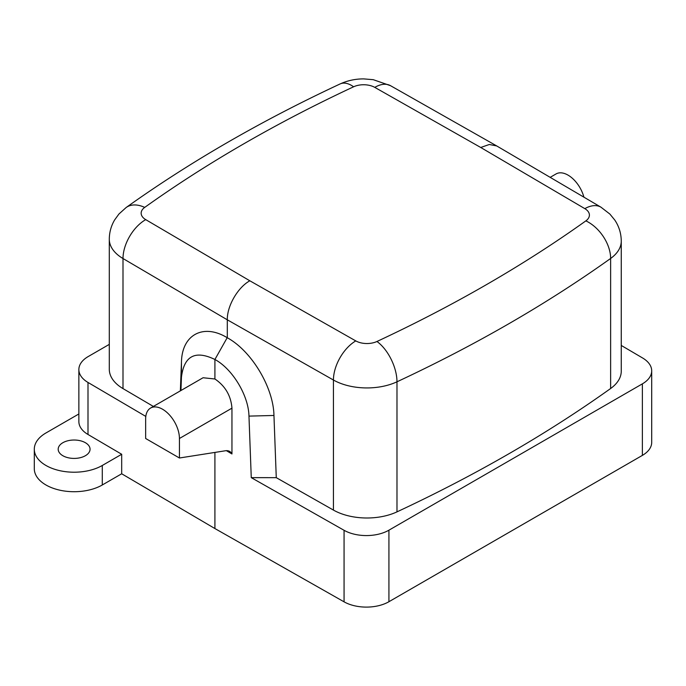 <?xml version="1.0" encoding="UTF-8"?>
<svg xmlns="http://www.w3.org/2000/svg" width="686" height="686" viewBox="0 0 686 686"><rect width="100%" height="100%" fill="white"/><g stroke="black" fill="none" stroke-linecap="round" stroke-linejoin="round"><path stroke-width="1.03" d="M109.297 344.372L88.194 356.557A31.856 18.393 0 0 0 78.864 369.565L78.864 421.59A31.856 18.393 0 0 0 87.997 434.478L121.688 454.269L102.283 465.477A39.822 22.99 180 0 1 58.885 470.459A39.822 22.99 180 0 1 34.3 449.219A39.822 22.99 180 0 1 45.962 432.96L78.864 413.967M214.915 452.426L214.915 528.554L121.688 473.777L121.688 454.269M203.073 377.746L214.915 378.989L214.915 359.481C195.253 349.989 184.097 355.88 181.447 377.137L180.941 390.523M78.864 369.565A31.856 18.393 0 0 0 87.997 382.454L145.801 416.419M251.265 477.645L248.967 416.11L273.954 415.467L276.269 477.653L251.265 477.645L344.063 530.295A31.856 18.393 0 0 0 388.928 530.184L642.37 383.86A31.856 18.393 0 0 0 651.7 370.852A31.856 18.393 0 0 0 642.568 357.963L621.259 345.444M181.447 377.137L181.464 362.071C181.944 334.648 203.416 323.209 227.195 337.701L214.915 359.481C232.597 369.042 248.598 395.633 248.967 416.11M226.371 450.668L231.954 453.961L231.954 408.161C230.95 395.745 225.265 386.012 214.915 378.989M344.063 530.295L344.063 601.828L214.915 528.554M344.063 601.828A31.856 18.393 0 0 0 388.928 601.716L388.928 530.184M642.37 383.86L642.37 455.393L388.928 601.716M642.37 455.393A31.856 18.393 0 0 0 651.7 442.384L651.7 370.852M496.553 145.844L390.514 85.681L373.287 79.687L363.777 78.899C355.477 78.864 347.596 80.536 340.136 83.932C261.486 120.642 190.168 161.836 126.181 207.489L118.935 214.015L114.656 219.897C111.132 225.84 109.348 232.271 109.297 239.191L109.297 369.257A47.788 27.586 0 0 0 123 388.593L153.372 406.438M181.464 362.071L180.358 390.857M231.954 408.161L179.432 438.491A23.89 13.797 -120 0 0 169.005 414.438A23.89 13.797 -120 0 0 150.594 408.041A23.89 13.797 -120 0 0 145.646 418.983L145.646 438.491L179.432 457.999L225.523 450.753A15.932 9.192 120 0 1 229.639 451.405A15.932 9.192 120 0 1 231.954 453.961M227.195 337.701L227.306 337.769C251.548 350.932 273.465 387.444 273.954 415.467M179.432 438.491L179.432 457.999M276.269 477.653L333.439 510.084A47.788 27.586 0 0 0 396.98 511.867A1433.594 827.676 0 0 0 610.634 388.508A47.788 27.586 0 0 0 621.259 371.16L621.259 241.103C621.19 233.463 619.046 226.466 614.827 220.103L609.871 214.058L600.97 207.189A31.856 18.556 120.4 0 0 584.832 208.647L480.732 147.481L374.788 87.379A15.932 9.192 0 0 0 353.616 86.788A1401.738 809.283 0 0 0 144.703 207.404A15.932 9.192 0 0 0 145.724 219.631L249.833 280.788L355.768 340.899A31.856 18.23 119.6 0 0 333.439 380.027A47.788 27.586 0 0 0 396.98 381.802A1433.594 827.676 0 0 0 610.634 258.45A47.788 27.586 0 0 0 621.259 241.103M583.906 197.165A23.89 13.797 -120 0 0 556.072 173.935L550.172 177.348M227.306 337.769L227.306 319.813C226.997 306.093 237.793 287.383 249.833 280.788M496.724 145.946L489.307 144.489L480.732 147.481M121.688 473.777L102.283 484.985A39.822 22.99 180 0 1 58.885 489.967A39.822 22.99 180 0 1 34.3 468.727L34.3 449.219M85.381 455.718A15.932 9.192 180 0 1 68.025 457.716A15.932 9.192 180 0 1 58.19 449.219A15.932 9.192 180 0 1 62.855 442.719A15.932 9.192 180 0 1 80.219 440.721A15.932 9.192 180 0 1 90.055 449.219A15.932 9.192 180 0 1 85.381 455.718M87.997 382.454L87.997 434.478M333.439 510.084L333.439 380.027L227.306 319.813L123 258.528A31.856 18.556 -59.6 0 1 145.724 219.631M123 388.593L123 258.528A47.788 27.586 0 0 1 109.297 239.191M610.634 388.508L610.634 258.45A31.856 20.228 -125.5 0 0 585.861 220.875A15.932 9.192 0 0 0 584.832 208.647M396.98 511.867L396.98 381.802A31.856 16.353 -115 0 0 376.948 341.491A1401.738 809.283 0 0 0 585.861 220.875M126.181 207.489A31.856 20.228 54.5 0 1 144.703 207.404M340.136 83.932A31.856 16.353 65 0 1 353.616 86.788M390.514 85.681A31.856 18.23 119.6 0 0 374.788 87.379M355.768 340.899A15.932 9.192 0 0 0 376.948 341.491M102.283 465.477L102.283 484.985M203.039 377.763L150.594 408.041M496.767 145.972L600.97 207.189"/></g></svg>
